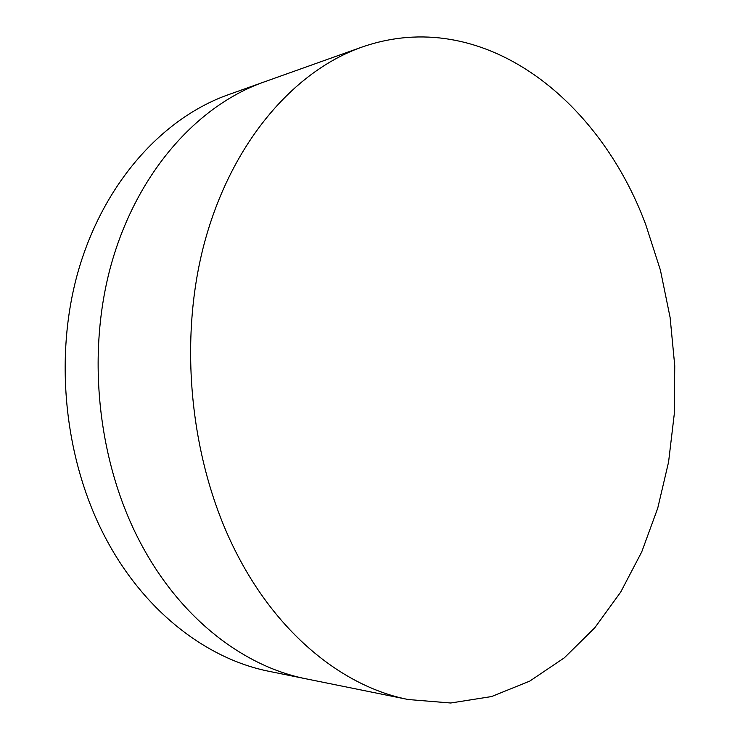 <?xml version="1.0" encoding="UTF-8"?>
<svg xmlns="http://www.w3.org/2000/svg" width="740" height="740" viewBox="0 0 740 740"><rect width="100%" height="100%" fill="white"/><g stroke="black" fill="none" stroke-linecap="round" stroke-linejoin="round"><path stroke-width="1.11" d="M408.221 699.522L306.268 678.867C244.663 666.796 182.392 619.963 142.617 546.823C97.995 465.386 85.674 355.311 111.435 263.699C137.409 172.031 197.488 105.561 263.699 82.103L228.299 94.72C162.948 117.882 103.896 182.41 78.329 270.812C52.984 359.168 64.907 465.016 108.567 543.539C147.482 614.052 208.625 659.47 269.434 671.402L306.268 678.867C244.663 666.796 182.392 619.963 142.617 546.823C97.995 465.386 85.674 355.311 111.435 263.699C137.409 172.031 197.488 105.561 263.699 82.103L361.684 47.184C482.045 5.032 599.048 98.587 645.761 224.664L660.422 270.174L670.116 317.525L674.751 365.847L674.242 414.308L668.572 462.056L657.721 508.223L641.737 551.883L620.703 592.074L594.812 627.751L564.343 657.814L529.729 681.124L491.582 696.553L450.725 703L408.221 699.522C344.868 687.164 279.887 636.493 237.975 556.018C190.929 466.459 177.498 344.47 204.194 243.765C231.093 142.987 293.586 71.253 361.684 47.184"/></g></svg>
